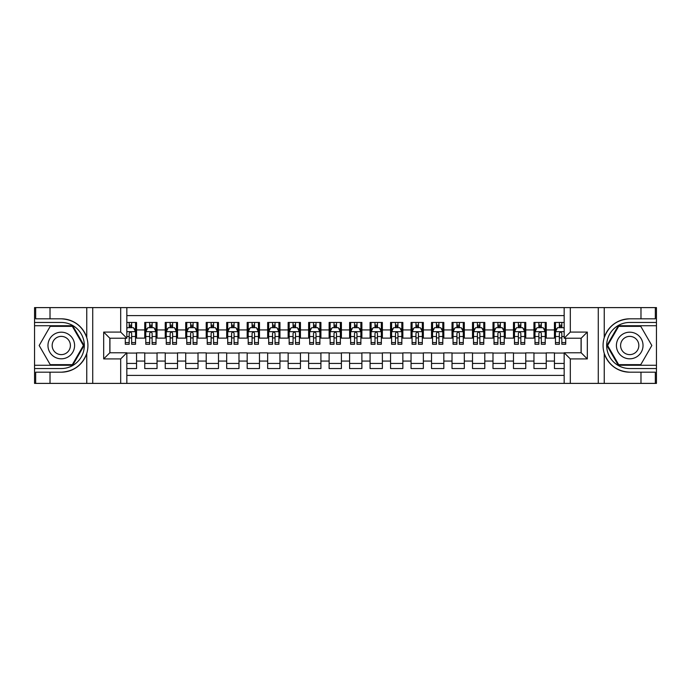 <?xml version="1.0" encoding="UTF-8"?>
<svg xmlns="http://www.w3.org/2000/svg" width="691" height="691" viewBox="0 0 691 691"><rect width="100%" height="100%" fill="white"/><g stroke="black" fill="none" stroke-linecap="round" stroke-linejoin="round"><path stroke-width="1.04" d="M126.833 383.393L564.167 383.393L564.167 352.773L581.174 352.773L581.174 338.227L564.167 338.227L564.167 307.607L126.833 307.607L126.833 338.227L109.826 338.227L109.826 352.773L126.833 352.773L126.833 383.393L50.02 383.393L50.02 372.181L61.283 372.181C73.816 371.421 82.315 365.168 86.755 353.421C88.318 348.143 88.318 342.866 86.755 337.579C82.315 325.832 73.816 319.579 61.283 318.819L50.02 318.819L50.02 307.607L34.55 307.607L34.55 365.271L72.693 365.271L84.103 345.5L72.693 325.729L34.55 325.729M564.167 322.455L554.441 322.455L554.441 329.935L546.244 329.935L546.244 338.124L554.441 338.124L554.441 329.935M546.244 329.935L546.244 322.455L533.953 322.455L533.953 329.935L525.765 329.935L525.765 338.124L533.953 338.124L533.953 329.935M525.765 329.935L525.765 322.455L513.473 322.455L513.473 329.935L505.276 329.935L505.276 338.124L513.473 338.124L513.473 329.935M505.276 329.935L505.276 322.455L492.985 322.455L492.985 329.935L484.788 329.935L484.788 338.124L492.985 338.124L492.985 329.935M484.788 329.935L484.788 322.455L472.506 322.455L472.506 329.935L464.309 329.935L464.309 338.124L472.506 338.124L472.506 329.935M464.309 329.935L464.309 322.455L452.018 322.455L452.018 329.935L443.821 329.935L443.821 338.124L452.018 338.124L452.018 329.935M443.821 329.935L443.821 322.455L431.53 322.455L431.53 329.935L423.341 329.935L423.341 338.124L431.53 338.124L431.53 329.935M423.341 329.935L423.341 322.455L411.05 322.455L411.05 329.935L402.853 329.935L402.853 338.124L411.05 338.124L411.05 329.935M402.853 329.935L402.853 322.455L390.562 322.455L390.562 329.935L382.373 329.935L382.373 338.124L390.562 338.124L390.562 329.935M382.373 329.935L382.373 322.455L370.082 322.455L370.082 329.935L361.885 329.935L361.885 338.124L370.082 338.124L370.082 329.935M361.885 329.935L361.885 322.455L349.594 322.455L349.594 329.935L341.406 329.935L341.406 338.124L349.594 338.124L349.594 329.935M341.406 329.935L341.406 322.455L329.115 322.455L329.115 329.935L320.918 329.935L320.918 338.124L329.115 338.124L329.115 329.935M320.918 329.935L320.918 322.455L308.627 322.455L308.627 329.935L300.438 329.935L300.438 338.124L308.627 338.124L308.627 329.935M300.438 329.935L300.438 322.455L288.147 322.455L288.147 329.935L279.95 329.935L279.95 338.124L288.147 338.124L288.147 329.935M279.95 329.935L279.95 322.455L267.659 322.455L267.659 329.935L259.47 329.935L259.47 338.124L267.659 338.124L267.659 329.935M259.47 329.935L259.47 322.455L247.179 322.455L247.179 329.935L238.982 329.935L238.982 338.124L247.179 338.124L247.179 329.935M238.982 329.935L238.982 322.455L226.691 322.455L226.691 329.935L218.494 329.935L218.494 338.124L226.691 338.124L226.691 329.935M218.494 329.935L218.494 322.455L206.212 322.455L206.212 329.935L198.015 329.935L198.015 338.124L206.212 338.124L206.212 329.935M198.015 329.935L198.015 322.455L185.724 322.455L185.724 329.935L177.527 329.935L177.527 338.124L185.724 338.124L185.724 329.935M177.527 329.935L177.527 322.455L165.235 322.455L165.235 329.935L157.047 329.935L157.047 338.124L165.235 338.124L165.235 329.935M157.047 329.935L157.047 322.455L144.756 322.455L144.756 338.124L136.559 338.124L136.559 322.455L126.833 322.455M126.833 368.545L136.559 368.545L136.559 352.876L144.756 352.876L144.756 368.545L157.047 368.545L157.047 352.876L165.235 352.876L165.235 361.065L157.047 361.065M165.235 361.065L165.235 368.545L177.527 368.545L177.527 352.876L185.724 352.876L185.724 361.065L177.527 361.065M185.724 361.065L185.724 368.545L198.015 368.545L198.015 352.876L206.212 352.876L206.212 361.065L198.015 361.065M206.212 361.065L206.212 368.545L218.494 368.545L218.494 352.876L226.691 352.876L226.691 361.065L218.494 361.065M226.691 361.065L226.691 368.545L238.982 368.545L238.982 352.876L247.179 352.876L247.179 361.065L238.982 361.065M247.179 361.065L247.179 368.545L259.47 368.545L259.47 352.876L267.659 352.876L267.659 361.065L259.47 361.065M267.659 361.065L267.659 368.545L279.95 368.545L279.95 352.876L288.147 352.876L288.147 361.065L279.95 361.065M288.147 361.065L288.147 368.545L300.438 368.545L300.438 352.876L308.627 352.876L308.627 361.065L300.438 361.065M308.627 361.065L308.627 368.545L320.918 368.545L320.918 352.876L329.115 352.876L329.115 361.065L320.918 361.065M329.115 361.065L329.115 368.545L341.406 368.545L341.406 352.876L349.594 352.876L349.594 361.065L341.406 361.065M349.594 361.065L349.594 368.545L361.885 368.545L361.885 352.876L370.082 352.876L370.082 361.065L361.885 361.065M370.082 361.065L370.082 368.545L382.373 368.545L382.373 352.876L390.562 352.876L390.562 361.065L382.373 361.065M390.562 361.065L390.562 368.545L402.853 368.545L402.853 352.876L411.05 352.876L411.05 361.065L402.853 361.065M411.05 361.065L411.05 368.545L423.341 368.545L423.341 352.876L431.53 352.876L431.53 361.065L423.341 361.065M431.53 361.065L431.53 368.545L443.821 368.545L443.821 352.876L452.018 352.876L452.018 361.065L443.821 361.065M452.018 361.065L452.018 368.545L464.309 368.545L464.309 352.876L472.506 352.876L472.506 361.065L464.309 361.065M472.506 361.065L472.506 368.545L484.788 368.545L484.788 352.876L492.985 352.876L492.985 361.065L484.788 361.065M492.985 361.065L492.985 368.545L505.276 368.545L505.276 352.876L513.473 352.876L513.473 361.065L505.276 361.065M513.473 361.065L513.473 368.545L525.765 368.545L525.765 352.876L533.953 352.876L533.953 361.065L525.765 361.065M533.953 361.065L533.953 368.545L546.244 368.545L546.244 352.876L554.441 352.876L554.441 361.065L546.244 361.065M564.167 315.597L126.833 315.597M126.833 375.403L564.167 375.403M554.441 361.065L554.441 368.545L564.167 368.545M109.929 338.227L109.929 352.773M581.071 352.773L581.071 338.227M129.191 327.577L131.644 327.577M135.54 327.577L136.559 327.577M129.191 337.925L131.644 337.925M135.54 337.925L136.559 337.925M126.833 353.075L136.559 353.075M126.833 363.423L136.559 363.423M144.756 337.925L145.775 337.925M149.671 337.925L152.132 337.925M156.019 337.925L157.047 337.925M144.756 327.577L145.775 327.577M149.671 327.577L152.132 327.577M156.019 327.577L157.047 327.577M144.756 353.075L157.047 353.075M144.756 363.423L157.047 363.423M165.235 353.075L177.527 353.075M165.235 363.423L177.527 363.423M165.235 327.577L166.263 327.577M170.159 327.577L172.612 327.577M176.507 327.577L177.527 327.577M165.235 337.925L166.263 337.925M170.159 337.925L172.612 337.925M176.507 337.925L177.527 337.925M185.724 353.075L198.015 353.075M185.724 363.423L198.015 363.423M185.724 327.577L186.751 327.577M190.638 327.577L193.1 327.577M196.987 327.577L198.015 327.577M185.724 337.925L186.751 337.925M190.638 337.925L193.1 337.925M196.987 337.925L198.015 337.925M206.212 353.075L218.494 353.075M206.212 363.423L218.494 363.423M206.212 327.577L207.231 327.577M211.126 327.577L213.579 327.577M217.475 327.577L218.494 327.577M206.212 337.925L207.231 337.925M211.126 337.925L213.579 337.925M217.475 337.925L218.494 337.925M226.691 353.075L238.982 353.075M226.691 363.423L238.982 363.423M226.691 327.577L227.719 327.577M231.606 327.577L234.068 327.577M237.954 327.577L238.982 327.577M226.691 337.925L227.719 337.925M231.606 337.925L234.068 337.925M237.954 337.925L238.982 337.925M247.179 353.075L259.47 353.075M247.179 363.423L259.47 363.423M247.179 327.577L248.199 327.577M252.094 327.577L254.547 327.577M258.443 327.577L259.47 327.577M247.179 337.925L248.199 337.925M252.094 337.925L254.547 337.925M258.443 337.925L259.47 337.925M267.659 353.075L279.95 353.075M267.659 363.423L279.95 363.423M267.659 327.577L268.687 327.577M272.574 327.577L275.035 327.577M278.922 327.577L279.95 327.577M267.659 337.925L268.687 337.925M272.574 337.925L275.035 337.925M278.922 337.925L279.95 337.925M288.147 353.075L300.438 353.075M288.147 363.423L300.438 363.423M288.147 327.577L289.166 327.577M293.062 327.577L295.515 327.577M299.41 327.577L300.438 327.577M288.147 337.925L289.166 337.925M293.062 337.925L295.515 337.925M299.41 337.925L300.438 337.925M308.627 353.075L320.918 353.075M308.627 363.423L320.918 363.423M308.627 327.577L309.654 327.577M313.541 327.577L316.003 327.577M319.898 327.577L320.918 327.577M308.627 337.925L309.654 337.925M313.541 337.925L316.003 337.925M319.898 337.925L320.918 337.925M329.115 353.075L341.406 353.075M329.115 363.423L341.406 363.423M329.115 327.577L330.134 327.577M334.029 327.577L336.491 327.577M340.378 327.577L341.406 327.577M329.115 337.925L330.134 337.925M334.029 337.925L336.491 337.925M340.378 337.925L341.406 337.925M349.594 353.075L361.885 353.075M349.594 363.423L361.885 363.423M349.594 327.577L350.622 327.577M354.509 327.577L356.971 327.577M360.866 327.577L361.885 327.577M349.594 337.925L350.622 337.925M354.509 337.925L356.971 337.925M360.866 337.925L361.885 337.925M370.082 353.075L382.373 353.075M370.082 363.423L382.373 363.423M370.082 327.577L371.102 327.577M374.997 327.577L377.459 327.577M381.346 327.577L382.373 327.577M370.082 337.925L371.102 337.925M374.997 337.925L377.459 337.925M381.346 337.925L382.373 337.925M390.562 353.075L402.853 353.075M390.562 363.423L402.853 363.423M390.562 327.577L391.59 327.577M395.485 327.577L397.938 327.577M401.834 327.577L402.853 327.577M390.562 337.925L391.59 337.925M395.485 337.925L397.938 337.925M401.834 337.925L402.853 337.925M411.05 353.075L423.341 353.075M411.05 363.423L423.341 363.423M411.05 327.577L412.078 327.577M415.965 327.577L418.426 327.577M422.313 327.577L423.341 327.577M411.05 337.925L412.078 337.925M415.965 337.925L418.426 337.925M422.313 337.925L423.341 337.925M431.53 353.075L443.821 353.075M431.53 363.423L443.821 363.423M431.53 327.577L432.557 327.577M436.453 327.577L438.906 327.577M442.801 327.577L443.821 327.577M431.53 337.925L432.557 337.925M436.453 337.925L438.906 337.925M442.801 337.925L443.821 337.925M452.018 353.075L464.309 353.075M452.018 363.423L464.309 363.423M452.018 327.577L453.046 327.577M456.932 327.577L459.394 327.577M463.281 327.577L464.309 327.577M452.018 337.925L453.046 337.925M456.932 337.925L459.394 337.925M463.281 337.925L464.309 337.925M472.506 353.075L484.788 353.075M472.506 363.423L484.788 363.423M472.506 327.577L473.525 327.577M477.421 327.577L479.874 327.577M483.769 327.577L484.788 327.577M472.506 337.925L473.525 337.925M477.421 337.925L479.874 337.925M483.769 337.925L484.788 337.925M492.985 353.075L505.276 353.075M492.985 363.423L505.276 363.423M492.985 327.577L494.013 327.577M497.9 327.577L500.362 327.577M504.249 327.577L505.276 327.577M492.985 337.925L494.013 337.925M497.9 337.925L500.362 337.925M504.249 337.925L505.276 337.925M513.473 353.075L525.765 353.075M513.473 363.423L525.765 363.423M513.473 327.577L514.493 327.577M518.388 327.577L520.841 327.577M524.737 327.577L525.765 327.577M513.473 337.925L514.493 337.925M518.388 337.925L520.841 337.925M524.737 337.925L525.765 337.925M533.953 353.075L546.244 353.075M533.953 363.423L546.244 363.423M533.953 327.577L534.981 327.577M538.868 327.577L541.329 327.577M545.225 327.577L546.244 327.577M533.953 337.925L534.981 337.925M538.868 337.925L541.329 337.925M545.225 337.925L546.244 337.925M554.441 353.075L564.167 353.075M554.441 363.423L564.167 363.423M554.441 327.577L555.46 327.577M559.356 327.577L561.809 327.577M554.441 337.925L555.46 337.925M559.356 337.925L561.809 337.925M131.644 325.115L129.191 325.115M125.296 342.598L125.296 344.273L129.191 344.273L129.191 342.598L125.296 342.598L125.296 338.227M134.054 328.804L135.54 328.804L135.54 344.273L131.644 344.273L131.644 333.312C130.824 331.732 130.012 331.732 129.191 333.312L129.191 342.598M135.54 328.804L135.54 322.455M135.54 331.775L133.493 327.681L127.343 327.681L126.833 328.7M129.191 327.681L129.191 322.455M131.644 322.455L131.644 327.681M67.943 333.969A13.319 13.319 0 0 0 49.752 338.84A13.319 13.319 0 0 0 54.624 357.031A13.319 13.319 0 0 0 72.814 352.16A13.319 13.319 0 0 0 67.943 333.969M65.844 337.605A9.113 9.113 0 0 0 53.388 340.939A9.113 9.113 0 0 0 56.722 353.395A9.113 9.113 0 0 0 69.178 350.061A9.113 9.113 0 0 0 65.844 337.605M72.339 364.649L50.227 364.649L39.162 345.5L50.227 326.351L72.339 326.351L83.395 345.5L72.339 364.649M636.376 333.969A13.319 13.319 0 0 0 618.186 338.84A13.319 13.319 0 0 0 623.057 357.031A13.319 13.319 0 0 0 641.248 352.16A13.319 13.319 0 0 0 636.376 333.969M634.278 337.605A9.113 9.113 0 0 0 621.822 340.939A9.113 9.113 0 0 0 625.156 353.395A9.113 9.113 0 0 0 637.612 350.061A9.113 9.113 0 0 0 634.278 337.605M640.773 364.649L618.661 364.649L607.605 345.5L618.661 326.351L640.773 326.351L651.838 345.5L640.773 364.649M120.683 383.393L120.683 358.914L103.685 358.914L103.685 332.086L120.683 332.086L120.683 307.607L92.724 307.607L92.724 383.393M61.283 318.819A26.681 26.681 0 0 1 86.755 337.579L86.755 307.607L50.02 307.607M50.02 383.393L34.55 383.393L34.55 365.271M34.55 368.545L61.283 368.545A23.045 23.045 0 0 0 84.328 345.5A23.045 23.045 0 0 0 61.283 322.455L34.55 322.455M61.283 372.181A26.681 26.681 0 0 0 86.755 353.421L86.755 383.393M86.755 307.607L92.724 307.607M120.683 307.607L126.833 307.607M50.02 372.181L35.673 372.181L35.673 383.393M50.02 318.819L35.673 318.819L35.673 307.607M120.683 358.914L126.833 352.773M103.685 358.914L109.826 352.773M103.685 332.086L109.826 338.227M120.683 332.086L126.833 338.227M564.167 307.607L640.98 307.607L640.98 318.819L629.717 318.819C617.184 319.579 608.685 325.832 604.245 337.579C602.682 342.857 602.682 348.134 604.245 353.421C608.685 365.168 617.184 371.421 629.717 372.181L640.98 372.181L640.98 383.393L656.45 383.393L656.45 325.729L618.307 325.729L606.897 345.5L618.307 365.271L656.45 365.271M570.317 307.607L570.317 332.086L587.315 332.086L587.315 358.914L570.317 358.914L570.317 383.393L598.276 383.393L598.276 307.607M629.717 372.181A26.681 26.681 0 0 1 604.245 353.421L604.245 383.393L640.98 383.393M640.98 307.607L656.45 307.607L656.45 325.729M656.45 322.455L629.717 322.455A23.045 23.045 0 0 0 606.672 345.5A23.045 23.045 0 0 0 629.717 368.545L656.45 368.545M629.717 318.819A26.681 26.681 0 0 0 604.245 337.579L604.245 307.607M604.245 383.393L598.276 383.393M570.317 383.393L564.167 383.393M640.98 318.819L655.327 318.819L655.327 307.607M640.98 372.181L655.327 372.181L655.327 383.393M570.317 332.086L564.167 338.227M587.315 332.086L581.174 338.227M587.315 358.914L581.174 352.773M570.317 358.914L564.167 352.773M152.132 325.115L149.671 325.115M156.019 342.598L152.132 342.598L152.132 344.273L156.019 344.273L156.019 331.775L153.972 327.681L147.831 327.681L145.775 331.775L145.775 344.273L149.671 344.273L149.671 342.598L145.775 342.598M145.775 331.775L145.775 322.455M156.019 331.775L156.019 322.455M149.671 327.681L149.671 322.455M152.132 322.455L152.132 327.681M152.132 342.598L152.132 333.312C151.312 331.732 150.491 331.732 149.671 333.312L149.671 342.598M172.612 325.115L170.159 325.115M176.507 342.598L172.612 342.598L172.612 344.273L176.507 344.273L176.507 331.775L174.46 327.681L168.31 327.681L166.263 331.775L166.263 344.273L170.159 344.273L170.159 342.598L166.263 342.598M166.263 331.775L166.263 322.455M176.507 331.775L176.507 322.455M170.159 327.681L170.159 322.455M172.612 322.455L172.612 327.681M172.612 342.598L172.612 333.312C171.791 331.732 170.979 331.732 170.159 333.312L170.159 342.598M193.1 325.115L190.638 325.115M196.987 342.598L193.1 342.598L193.1 344.273L196.987 344.273L196.987 331.775L194.94 327.681L188.798 327.681L186.751 331.775L186.751 344.273L190.638 344.273L190.638 342.598L186.751 342.598M186.751 331.775L186.751 322.455M196.987 331.775L196.987 322.455M190.638 327.681L190.638 322.455M193.1 322.455L193.1 327.681M193.1 342.598L193.1 333.312C192.279 331.732 191.459 331.732 190.638 333.312L190.638 342.598M213.579 325.115L211.126 325.115M217.475 342.598L213.579 342.598L213.579 344.273L217.475 344.273L217.475 331.775L215.428 327.681L209.278 327.681L207.231 331.775L207.231 344.273L211.126 344.273L211.126 342.598L207.231 342.598M207.231 331.775L207.231 322.455M217.475 331.775L217.475 322.455M211.126 327.681L211.126 322.455M213.579 322.455L213.579 327.681M213.579 342.598L213.579 333.312C212.768 331.732 211.947 331.732 211.126 333.312L211.126 342.598M234.068 325.115L231.606 325.115M237.954 342.598L234.068 342.598L234.068 344.273L237.954 344.273L237.954 331.775L235.907 327.681L229.766 327.681L227.719 331.775L227.719 344.273L231.606 344.273L231.606 342.598L227.719 342.598M227.719 331.775L227.719 322.455M237.954 331.775L237.954 322.455M231.606 327.681L231.606 322.455M234.068 322.455L234.068 327.681M234.068 342.598L234.068 333.312C233.247 331.732 232.426 331.732 231.606 333.312L231.606 342.598M254.547 325.115L252.094 325.115M258.443 342.598L254.547 342.598L254.547 344.273L258.443 344.273L258.443 331.775L256.396 327.681L250.246 327.681L248.199 331.775L248.199 344.273L252.094 344.273L252.094 342.598L248.199 342.598M248.199 331.775L248.199 322.455M258.443 331.775L258.443 322.455M252.094 327.681L252.094 322.455M254.547 322.455L254.547 327.681M254.547 342.598L254.547 333.312C253.735 331.732 252.915 331.732 252.094 333.312L252.094 342.598M275.035 325.115L272.574 325.115M278.922 342.598L275.035 342.598L275.035 344.273L278.922 344.273L278.922 331.775L276.875 327.681L270.734 327.681L268.687 331.775L268.687 344.273L272.574 344.273L272.574 342.598L268.687 342.598M268.687 331.775L268.687 322.455M278.922 331.775L278.922 322.455M272.574 327.681L272.574 322.455M275.035 322.455L275.035 327.681M275.035 342.598L275.035 333.312C274.215 331.732 273.394 331.732 272.574 333.312L272.574 342.598M295.515 325.115L293.062 325.115M299.41 342.598L295.515 342.598L295.515 344.273L299.41 344.273L299.41 331.775L297.363 327.681L291.213 327.681L289.166 331.775L289.166 344.273L293.062 344.273L293.062 342.598L289.166 342.598M289.166 331.775L289.166 322.455M299.41 331.775L299.41 322.455M293.062 327.681L293.062 322.455M295.515 322.455L295.515 327.681M295.515 342.598L295.515 333.312C294.703 331.732 293.882 331.732 293.062 333.312L293.062 342.598M316.003 325.115L313.541 325.115M319.898 342.598L316.003 342.598L316.003 344.273L319.898 344.273L319.898 331.775L317.843 327.681L311.701 327.681L309.654 331.775L309.654 344.273L313.541 344.273L313.541 342.598L309.654 342.598M309.654 331.775L309.654 322.455M319.898 331.775L319.898 322.455M313.541 327.681L313.541 322.455M316.003 322.455L316.003 327.681M316.003 342.598L316.003 333.312C315.182 331.732 314.362 331.732 313.541 333.312L313.541 342.598M336.491 325.115L334.029 325.115M340.378 342.598L336.491 342.598L336.491 344.273L340.378 344.273L340.378 331.775L338.331 327.681L332.181 327.681L330.134 331.775L330.134 344.273L334.029 344.273L334.029 342.598L330.134 342.598M330.134 331.775L330.134 322.455M340.378 331.775L340.378 322.455M334.029 327.681L334.029 322.455M336.491 322.455L336.491 327.681M336.491 342.598L336.491 333.312C335.671 331.732 334.85 331.732 334.029 333.312L334.029 342.598M356.971 325.115L354.509 325.115M360.866 342.598L356.971 342.598L356.971 344.273L360.866 344.273L360.866 331.775L358.819 327.681L352.669 327.681L350.622 331.775L350.622 344.273L354.509 344.273L354.509 342.598L350.622 342.598M350.622 331.775L350.622 322.455M360.866 331.775L360.866 322.455M354.509 327.681L354.509 322.455M356.971 322.455L356.971 327.681M356.971 342.598L356.971 333.312C356.15 331.732 355.329 331.732 354.509 333.312L354.509 342.598M377.459 325.115L374.997 325.115M381.346 342.598L377.459 342.598L377.459 344.273L381.346 344.273L381.346 331.775L379.299 327.681L373.157 327.681L371.102 331.775L371.102 344.273L374.997 344.273L374.997 342.598L371.102 342.598M371.102 331.775L371.102 322.455M381.346 331.775L381.346 322.455M374.997 327.681L374.997 322.455M377.459 322.455L377.459 327.681M377.459 342.598L377.459 333.312C376.638 331.732 375.818 331.732 374.997 333.312L374.997 342.598M397.938 325.115L395.485 325.115M401.834 342.598L397.938 342.598L397.938 344.273L401.834 344.273L401.834 331.775L399.787 327.681L393.637 327.681L391.59 331.775L391.59 344.273L395.485 344.273L395.485 342.598L391.59 342.598M391.59 331.775L391.59 322.455M401.834 331.775L401.834 322.455M395.485 327.681L395.485 322.455M397.938 322.455L397.938 327.681M397.938 342.598L397.938 333.312C397.118 331.732 396.306 331.732 395.485 333.312L395.485 342.598M418.426 325.115L415.965 325.115M422.313 342.598L418.426 342.598L418.426 344.273L422.313 344.273L422.313 331.775L420.266 327.681L414.125 327.681L412.078 331.775L412.078 344.273L415.965 344.273L415.965 342.598L412.078 342.598M412.078 331.775L412.078 322.455M422.313 331.775L422.313 322.455M415.965 327.681L415.965 322.455M418.426 322.455L418.426 327.681M418.426 342.598L418.426 333.312C417.606 331.732 416.785 331.732 415.965 333.312L415.965 342.598M438.906 325.115L436.453 325.115M442.801 342.598L438.906 342.598L438.906 344.273L442.801 344.273L442.801 331.775L440.754 327.681L434.604 327.681L432.557 331.775L432.557 344.273L436.453 344.273L436.453 342.598L432.557 342.598M432.557 331.775L432.557 322.455M442.801 331.775L442.801 322.455M436.453 327.681L436.453 322.455M438.906 322.455L438.906 327.681M438.906 342.598L438.906 333.312C438.085 331.732 437.273 331.732 436.453 333.312L436.453 342.598M459.394 325.115L456.932 325.115M463.281 342.598L459.394 342.598L459.394 344.273L463.281 344.273L463.281 331.775L461.234 327.681L455.093 327.681L453.046 331.775L453.046 344.273L456.932 344.273L456.932 342.598L453.046 342.598M453.046 331.775L453.046 322.455M463.281 331.775L463.281 322.455M456.932 327.681L456.932 322.455M459.394 322.455L459.394 327.681M459.394 342.598L459.394 333.312C458.574 331.732 457.753 331.732 456.932 333.312L456.932 342.598M479.874 325.115L477.421 325.115M483.769 342.598L479.874 342.598L479.874 344.273L483.769 344.273L483.769 331.775L481.722 327.681L475.572 327.681L473.525 331.775L473.525 344.273L477.421 344.273L477.421 342.598L473.525 342.598M473.525 331.775L473.525 322.455M483.769 331.775L483.769 322.455M477.421 327.681L477.421 322.455M479.874 322.455L479.874 327.681M479.874 342.598L479.874 333.312C479.062 331.732 478.241 331.732 477.421 333.312L477.421 342.598M500.362 325.115L497.9 325.115M504.249 342.598L500.362 342.598L500.362 344.273L504.249 344.273L504.249 331.775L502.202 327.681L496.06 327.681L494.013 331.775L494.013 344.273L497.9 344.273L497.9 342.598L494.013 342.598M494.013 331.775L494.013 322.455M504.249 331.775L504.249 322.455M497.9 327.681L497.9 322.455M500.362 322.455L500.362 327.681M500.362 342.598L500.362 333.312C499.541 331.732 498.721 331.732 497.9 333.312L497.9 342.598M520.841 325.115L518.388 325.115M524.737 342.598L520.841 342.598L520.841 344.273L524.737 344.273L524.737 331.775L522.69 327.681L516.54 327.681L514.493 331.775L514.493 344.273L518.388 344.273L518.388 342.598L514.493 342.598M514.493 331.775L514.493 322.455M524.737 331.775L524.737 322.455M518.388 327.681L518.388 322.455M520.841 322.455L520.841 327.681M520.841 342.598L520.841 333.312C520.029 331.732 519.209 331.732 518.388 333.312L518.388 342.598M541.329 325.115L538.868 325.115M545.225 342.598L541.329 342.598L541.329 344.273L545.225 344.273L545.225 331.775L543.169 327.681L537.028 327.681L534.981 331.775L534.981 344.273L538.868 344.273L538.868 342.598L534.981 342.598M534.981 331.775L534.981 322.455M545.225 331.775L545.225 322.455M538.868 327.681L538.868 322.455M541.329 322.455L541.329 327.681M541.329 342.598L541.329 333.312C540.509 331.732 539.688 331.732 538.868 333.312L538.868 342.598M561.809 325.115L559.356 325.115M564.167 328.7L563.657 327.681L557.507 327.681L555.46 331.775L555.46 344.273L559.356 344.273L559.356 342.598L555.46 342.598M555.46 331.775L555.46 322.455M565.704 338.227L565.704 344.273L561.809 344.273L561.809 333.312C560.997 331.732 560.176 331.732 559.356 333.312L559.356 342.598M559.356 327.681L559.356 322.455M561.809 322.455L561.809 327.681M144.756 361.065L136.559 361.065M144.756 329.935L136.559 329.935M135.488 331.671L126.833 331.671M135.54 342.598L131.644 342.598M129.191 336.526L126.833 336.526M135.54 336.526L131.644 336.526M131.644 326.42L129.191 326.42M155.967 331.671L145.827 331.671M145.775 328.804L147.261 328.804M154.534 328.804L156.019 328.804M149.671 336.526L145.775 336.526M156.019 336.526L152.132 336.526M152.132 326.42L149.671 326.42M176.455 331.671L166.315 331.671M166.263 328.804L167.749 328.804M175.022 328.804L176.507 328.804M170.159 336.526L166.263 336.526M176.507 336.526L172.612 336.526M172.612 326.42L170.159 326.42M196.935 331.671L186.795 331.671M186.751 328.804L188.228 328.804M195.501 328.804L196.987 328.804M190.638 336.526L186.751 336.526M196.987 336.526L193.1 336.526M193.1 326.42L190.638 326.42M217.423 331.671L207.283 331.671M207.231 328.804L208.717 328.804M215.989 328.804L217.475 328.804M211.126 336.526L207.231 336.526M217.475 336.526L213.579 336.526M213.579 326.42L211.126 326.42M237.903 331.671L227.771 331.671M227.719 328.804L229.205 328.804M236.477 328.804L237.954 328.804M231.606 336.526L227.719 336.526M237.954 336.526L234.068 336.526M234.068 326.42L231.606 326.42M258.391 331.671L248.25 331.671M248.199 328.804L249.684 328.804M256.957 328.804L258.443 328.804M252.094 336.526L248.199 336.526M258.443 336.526L254.547 336.526M254.547 326.42L252.094 326.42M278.879 331.671L268.739 331.671M268.687 328.804L270.172 328.804M277.445 328.804L278.922 328.804M272.574 336.526L268.687 336.526M278.922 336.526L275.035 336.526M275.035 326.42L272.574 326.42M299.358 331.671L289.218 331.671M289.166 328.804L290.652 328.804M297.925 328.804L299.41 328.804M293.062 336.526L289.166 336.526M299.41 336.526L295.515 336.526M295.515 326.42L293.062 326.42M319.847 331.671L309.706 331.671M309.654 328.804L311.14 328.804M318.413 328.804L319.898 328.804M313.541 336.526L309.654 336.526M319.898 336.526L316.003 336.526M316.003 326.42L313.541 326.42M340.326 331.671L330.186 331.671M330.134 328.804L331.62 328.804M338.892 328.804L340.378 328.804M334.029 336.526L330.134 336.526M340.378 336.526L336.491 336.526M336.491 326.42L334.029 326.42M360.814 331.671L350.674 331.671M350.622 328.804L352.108 328.804M359.38 328.804L360.866 328.804M354.509 336.526L350.622 336.526M360.866 336.526L356.971 336.526M356.971 326.42L354.509 326.42M381.294 331.671L371.153 331.671M371.102 328.804L372.587 328.804M379.86 328.804L381.346 328.804M374.997 336.526L371.102 336.526M381.346 336.526L377.459 336.526M377.459 326.42L374.997 326.42M401.782 331.671L391.642 331.671M391.59 328.804L393.075 328.804M400.348 328.804L401.834 328.804M395.485 336.526L391.59 336.526M401.834 336.526L397.938 336.526M397.938 326.42L395.485 326.42M422.261 331.671L412.121 331.671M412.078 328.804L413.555 328.804M420.828 328.804L422.313 328.804M415.965 336.526L412.078 336.526M422.313 336.526L418.426 336.526M418.426 326.42L415.965 326.42M442.75 331.671L432.609 331.671M432.557 328.804L434.043 328.804M441.316 328.804L442.801 328.804M436.453 336.526L432.557 336.526M442.801 336.526L438.906 336.526M438.906 326.42L436.453 326.42M463.229 331.671L453.097 331.671M453.046 328.804L454.523 328.804M461.795 328.804L463.281 328.804M456.932 336.526L453.046 336.526M463.281 336.526L459.394 336.526M459.394 326.42L456.932 326.42M483.717 331.671L473.577 331.671M473.525 328.804L475.011 328.804M482.283 328.804L483.769 328.804M477.421 336.526L473.525 336.526M483.769 336.526L479.874 336.526M479.874 326.42L477.421 326.42M504.205 331.671L494.065 331.671M494.013 328.804L495.499 328.804M502.772 328.804L504.249 328.804M497.9 336.526L494.013 336.526M504.249 336.526L500.362 336.526M500.362 326.42L497.9 326.42M524.685 331.671L514.545 331.671M514.493 328.804L515.978 328.804M523.251 328.804L524.737 328.804M518.388 336.526L514.493 336.526M524.737 336.526L520.841 336.526M520.841 326.42L518.388 326.42M545.173 331.671L535.033 331.671M534.981 328.804L536.466 328.804M543.739 328.804L545.225 328.804M538.868 336.526L534.981 336.526M545.225 336.526L541.329 336.526M541.329 326.42L538.868 326.42M564.167 331.671L555.512 331.671M555.46 328.804L556.946 328.804M565.704 342.598L561.809 342.598M559.356 336.526L555.46 336.526M564.167 336.526L561.809 336.526M561.809 326.42L559.356 326.42"/></g></svg>
